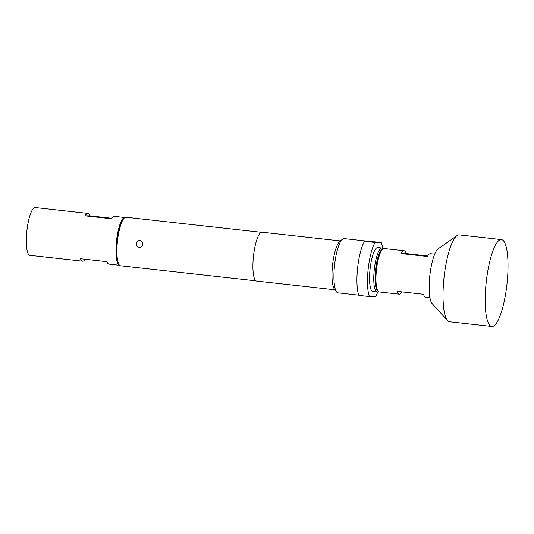 <?xml version="1.0" encoding="UTF-8"?>
<svg xmlns="http://www.w3.org/2000/svg" width="534" height="534" viewBox="0 0 534 534"><rect width="100%" height="100%" fill="white"/><g stroke="black" fill="none" stroke-linecap="round" stroke-linejoin="round"><path stroke-width="0.8" d="M377.778 242.162L377.151 242.109L377.778 242.162M139.274 247.315C141.256 247.335 142.445 246.334 142.838 244.305L141.43 241.121M261.346 232.297L125.977 217.245A24.417 5.821 96.3 0 0 125.83 217.238A24.417 5.821 96.3 0 0 124.469 217.832A24.417 5.821 96.3 0 0 117.487 240.874A24.417 5.821 96.3 0 0 119.242 264.884A24.417 5.821 96.3 0 0 120.577 265.785L255.953 280.837M340.405 240.921L262.04 232.203A24.584 5.861 96.3 0 0 261.894 232.197A24.584 5.861 96.3 0 0 253.463 256.3A24.584 5.861 96.3 0 0 256.607 281.071L334.978 289.788M382.618 248.25A30.044 7.162 96.3 0 0 381.229 242.503L368.213 241.321A27.314 6.515 96.3 0 0 367.799 241.214L344.076 238.578A27.314 6.515 96.3 0 0 343.909 238.571A27.314 6.515 96.3 0 0 342.394 239.232L339.624 241.588A24.584 5.861 96.3 0 0 332.589 264.784A24.584 5.861 96.3 0 0 334.357 288.961L336.54 291.864A27.314 6.515 96.3 0 0 338.035 292.872L358.801 295.182M342.394 239.232A27.314 6.515 96.3 0 0 334.578 265.004A27.314 6.515 96.3 0 0 336.54 291.864M367.799 241.214A27.314 6.515 96.3 0 0 367.639 241.208A27.314 6.515 96.3 0 0 367.045 241.315L364.568 241.301A30.044 7.162 96.3 0 0 357.58 268.322A30.044 7.162 96.3 0 0 358.881 295.395L369.428 296.57L375.542 296.604A30.044 7.162 96.3 0 0 377.765 291.904M119.242 264.884L118.368 263.723A23.329 5.56 -83.7 0 1 116.692 240.781A23.329 5.56 -83.7 0 1 123.361 218.773L124.469 217.832M85.28 259.264A24.037 5.734 -83.7 0 1 82.657 261.186A24.037 5.734 -83.7 0 1 80.514 258.736L106.88 261.667A24.037 5.734 96.3 0 0 109.016 264.116L119.563 265.291A24.037 5.734 -83.7 0 1 116.459 241.368A24.037 5.734 -83.7 0 1 124.876 217.505A24.037 5.734 -83.7 0 1 124.909 217.512M82.657 261.186L29.924 255.325A24.037 5.734 -83.7 0 1 26.82 231.402A24.037 5.734 -83.7 0 1 35.237 207.539L87.963 213.406A24.037 5.734 -83.7 0 1 90.106 215.856L111.706 218.252M142.838 244.305A3.384 3.291 90.3 0 1 139.214 247.315A3.384 3.291 90.3 0 1 136.297 243.584A3.384 3.291 90.3 0 1 139.588 240.56A3.384 3.291 90.3 0 1 142.838 244.305M381.99 248.016L377.772 247.549A22.128 5.273 96.3 0 0 377.645 247.542A22.128 5.273 96.3 0 0 370.055 269.229A22.128 5.273 96.3 0 0 372.886 291.531L377.104 291.998A22.128 5.273 -83.7 0 1 374.274 269.703A22.128 5.273 -83.7 0 1 381.863 248.01A22.128 5.273 -83.7 0 1 381.99 248.016A22.128 5.273 -83.7 0 1 383.138 248.751M378.386 291.531A22.128 5.273 -83.7 0 1 377.238 292.005A22.128 5.273 -83.7 0 1 377.104 291.998M486.134 282.96A43.708 10.42 96.3 0 0 487.655 321.341A43.708 10.42 96.3 0 0 491.781 326.461A43.708 10.42 96.3 0 0 507.086 283.08A43.708 10.42 96.3 0 0 501.439 239.586A43.708 10.42 96.3 0 0 496.293 243.664A43.708 10.42 96.3 0 0 486.134 282.96M378.045 291.157L377.171 289.989A20.759 4.953 -83.7 0 1 375.629 270.097A20.759 4.953 -83.7 0 1 381.616 249.985L382.724 249.044A21.854 5.213 96.3 0 0 376.417 270.211A21.854 5.213 96.3 0 0 378.045 291.157A21.854 5.213 96.3 0 0 379.24 291.958L399.278 294.187A21.854 5.213 -83.7 0 1 397.129 291.357L423.489 294.287A21.854 5.213 96.3 0 0 425.645 297.118L429.89 297.592M402.002 291.898A21.854 5.213 -83.7 0 1 399.278 294.187M501.439 239.586L459.253 234.893A43.708 10.42 96.3 0 0 457.017 235.587L438.167 248.837A28.122 6.708 96.3 0 0 429.757 276.298A28.122 6.708 96.3 0 0 432.086 303.532L447.565 320.6A43.708 10.42 96.3 0 0 449.595 321.768L491.781 326.461M457.017 235.587A43.708 10.42 96.3 0 0 443.948 278.274A43.708 10.42 96.3 0 0 447.565 320.6M434.716 254.151L430.477 253.683A21.854 5.213 96.3 0 0 427.467 256.48L401.101 253.55A21.854 5.213 -83.7 0 1 404.111 250.753L384.073 248.524A21.854 5.213 96.3 0 0 382.724 249.044M404.111 250.753A21.854 5.213 -83.7 0 1 406.267 253.583L427.754 255.973M406.267 253.583L401.101 253.55M382.484 249.251A21.033 5.013 96.3 0 0 375.616 269.57A21.033 5.013 96.3 0 0 377.858 290.903M124.876 217.505L114.329 216.337A24.037 5.734 96.3 0 0 111.392 218.76L85.026 215.823A24.037 5.734 -83.7 0 1 87.963 213.406M85.026 215.823L90.106 215.856M371.551 241.942L368.954 241.742L371.551 241.942M370.409 241.748L373.867 242.042L370.409 241.762M370.289 241.602L374.981 242.049L370.289 241.602M375.382 241.962L372.779 241.762L375.382 241.962M376.644 242.056L374.06 241.768L376.644 242.056M368.213 241.321L367.045 241.315M381.229 242.503L375.115 242.469L364.568 241.301M375.115 242.469A30.044 7.162 96.3 0 0 368.126 269.496A30.044 7.162 96.3 0 0 369.428 296.57"/></g></svg>
